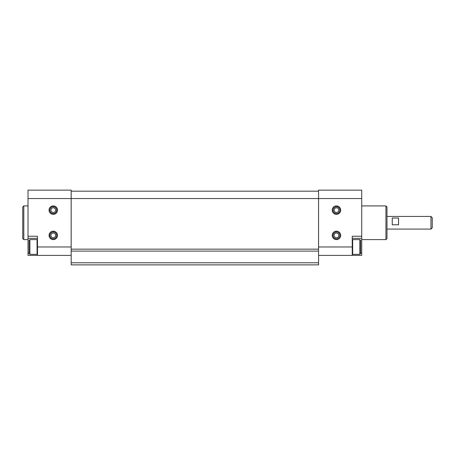 <?xml version="1.0" encoding="UTF-8"?>
<svg xmlns="http://www.w3.org/2000/svg" width="455" height="455" viewBox="0 0 455 455"><rect width="100%" height="100%" fill="white"/><g stroke="black" fill="none" stroke-linecap="round" stroke-linejoin="round"><path stroke-width="0.68" d="M29.069 253.054L28.011 253.054L28.011 255.397L65.827 255.397M28.011 253.054L28.011 190.127L71.173 190.127L71.173 264.873L318.557 264.873L318.557 246.974L352.244 246.974L352.244 236.236L361.719 236.236L361.719 255.397L318.557 255.397L352.244 255.397L352.244 246.974M318.557 190.127L361.719 190.127L318.557 190.127L318.557 246.974M332.241 210.13A4.209 4.209 0 0 0 338.56 213.776A4.209 4.209 0 0 0 338.56 206.485A4.209 4.209 0 0 0 332.241 210.13M332.241 235.394A4.209 4.209 0 0 0 338.56 239.04A4.209 4.209 0 0 0 338.56 231.749A4.209 4.209 0 0 0 332.241 235.394M361.719 190.127L361.719 236.236M351.192 255.397L340.664 255.397M71.173 255.397L37.486 255.397L37.486 236.236L28.011 236.236M360.667 253.054L361.719 253.054M352.244 238.34L361.719 238.34M71.173 191.18L318.557 191.18M71.173 249.169L318.557 249.169M71.173 251.097L318.557 251.097M71.173 262.768L318.557 262.768M71.173 190.127L28.011 190.127M49.066 210.13A4.209 4.209 0 0 0 55.385 213.776A4.209 4.209 0 0 0 55.385 206.485A4.209 4.209 0 0 0 49.066 210.13M49.066 235.394A4.209 4.209 0 0 0 55.385 239.04A4.209 4.209 0 0 0 55.385 231.749A4.209 4.209 0 0 0 49.066 235.394M37.486 238.34L28.011 238.34M385.931 205.922L385.931 239.609L386.983 238.551L386.983 206.974L385.931 205.922L361.719 205.922M28.011 239.609L23.802 239.609L23.802 205.922L28.011 205.922M23.802 239.609L22.75 238.551L22.75 206.974L23.802 205.922M359.825 254.345L360.667 253.503L360.667 240.45L359.825 239.609L352.665 239.609L352.665 254.345L359.825 254.345L359.825 239.609M37.065 254.345L37.065 239.609L29.911 239.609L29.911 254.345L37.065 254.345L37.486 253.924M29.911 254.345L29.069 253.503L29.069 240.45L29.911 239.609M333.043 235.394A3.412 3.412 0 0 0 338.162 238.352A3.412 3.412 0 0 0 338.162 232.442A3.412 3.412 0 0 0 333.043 235.394M49.868 235.394A3.412 3.412 0 0 0 54.987 238.352A3.412 3.412 0 0 0 54.987 232.442A3.412 3.412 0 0 0 49.868 235.394M49.868 210.13A3.412 3.412 0 0 0 54.987 213.088A3.412 3.412 0 0 0 54.987 207.173A3.412 3.412 0 0 0 49.868 210.13M333.043 210.13A3.412 3.412 0 0 0 338.162 213.088A3.412 3.412 0 0 0 338.162 207.173A3.412 3.412 0 0 0 333.043 210.13M430.959 216.449L432.25 217.74L432.25 227.79L430.959 229.081L430.959 216.449L386.983 216.449M398.563 224.776L398.563 218.03L392.25 218.03L392.25 224.776L398.563 224.776M28.011 198.551L361.719 198.551M71.173 246.974L37.486 246.974M334.095 235.394A2.36 2.36 0 0 0 337.633 237.442A2.36 2.36 0 0 0 337.633 233.352A2.36 2.36 0 0 0 334.095 235.394M50.92 235.394A2.36 2.36 0 0 0 54.458 237.442A2.36 2.36 0 0 0 54.458 233.352A2.36 2.36 0 0 0 50.92 235.394M50.92 210.13A2.36 2.36 0 0 0 54.458 212.172A2.36 2.36 0 0 0 54.458 208.089A2.36 2.36 0 0 0 50.92 210.13M334.095 210.13A2.36 2.36 0 0 0 337.633 212.172A2.36 2.36 0 0 0 337.633 208.089A2.36 2.36 0 0 0 334.095 210.13M385.931 239.609L361.719 239.609M352.244 253.924L352.665 254.345M352.244 240.03L352.665 239.609M37.486 240.03L37.065 239.609M430.959 229.081L386.983 229.081"/></g></svg>
